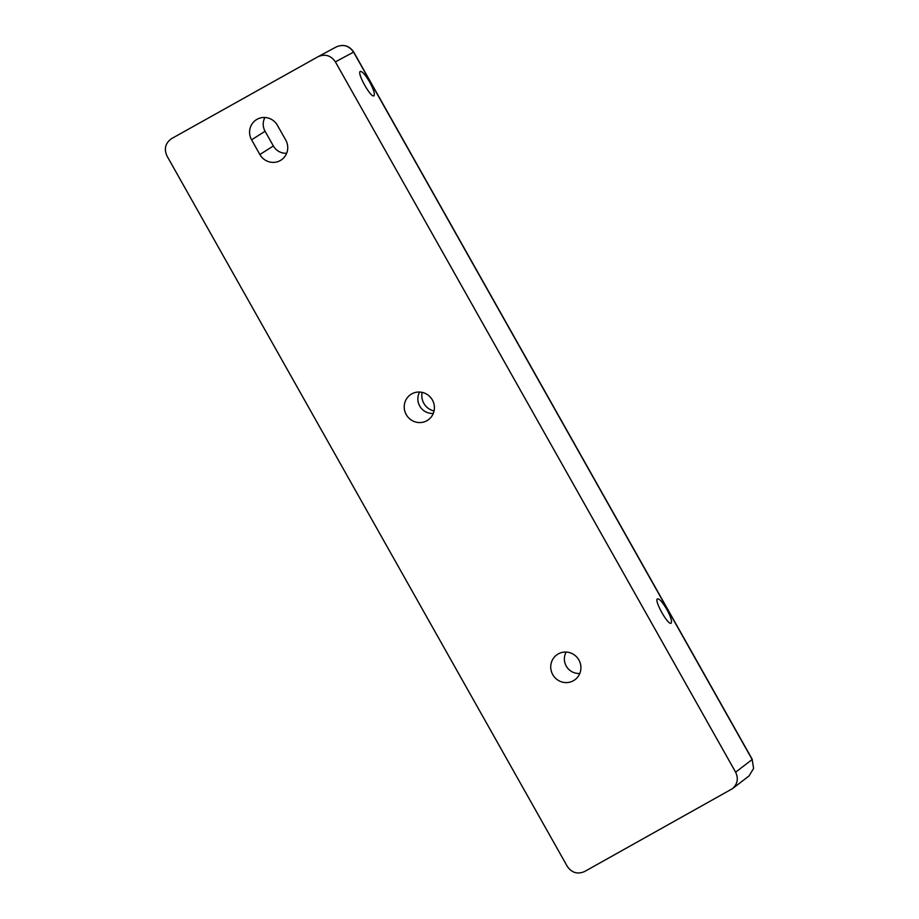 <?xml version="1.0" encoding="UTF-8"?>
<svg xmlns="http://www.w3.org/2000/svg" width="919" height="919" viewBox="0 0 919 919"><rect width="100%" height="100%" fill="white"/><g stroke="black" fill="none" stroke-linecap="round" stroke-linejoin="round"><path stroke-width="1.38" d="M666.803 609.389C670.847 616.936 672.283 621.531 671.1 623.185C668.079 625.655 653.8 600.13 657.476 598.843C659.44 598.683 662.553 602.198 666.803 609.389M369.633 81.986C365.383 74.795 362.27 71.28 360.305 71.441C356.618 72.727 370.908 98.253 373.93 95.794C375.101 94.14 373.677 89.534 369.633 81.986M749.019 775.969L753.591 768.422L752.156 759.508L353.562 52.119L335.389 61.872C330.932 55.462 325.2 53.716 318.181 56.633L171.669 138.574C165.374 142.996 163.823 148.821 167.017 156.035L567.264 866.353C571.79 872.832 577.58 874.543 584.645 871.499L732.454 788.674C737.555 784.068 738.612 778.577 735.625 772.19L752.293 759.404L353.7 52.015C349.266 45.663 343.488 43.951 336.354 46.88L336.17 46.984C343.246 43.928 349.036 45.64 353.562 52.119L353.7 52.015M335.389 61.872L735.625 772.19M277.446 125.352A15.232 14.807 -122.6 0 0 257.24 119.206A15.232 14.807 -122.6 0 0 251.588 139.814L259.87 154.507A15.232 14.807 -122.6 0 0 281.892 159.492A15.232 14.807 -122.6 0 0 285.729 140.044L277.446 125.352M432.389 399.995A15.393 14.98 57.4 0 1 428.507 419.65A15.393 14.98 57.4 0 1 406.761 415.48A15.393 14.98 57.4 0 1 411.965 393.78A15.393 14.98 57.4 0 1 432.389 399.995M578.901 660.014A15.393 14.98 57.4 0 1 573.387 680.738A15.393 14.98 57.4 0 1 552.698 674.535A15.393 14.98 57.4 0 1 558.476 653.8A15.393 14.98 57.4 0 1 578.901 660.014M434.055 410.965A15.393 14.98 57.4 0 1 422.177 392.379M419.638 392.045A14.279 13.888 -122.6 0 0 433.308 413.401M566.161 652.065A14.279 13.888 -122.6 0 0 579.82 673.432M264.936 117.494A14.107 13.716 -122.6 0 0 265.074 131.256L273.357 145.96A14.107 13.716 -122.6 0 0 286.671 153.22M273.357 145.96L259.87 154.507M265.074 131.256L251.588 139.814M732.466 788.674L748.985 775.992M318.181 56.633L336.354 46.88"/></g></svg>
